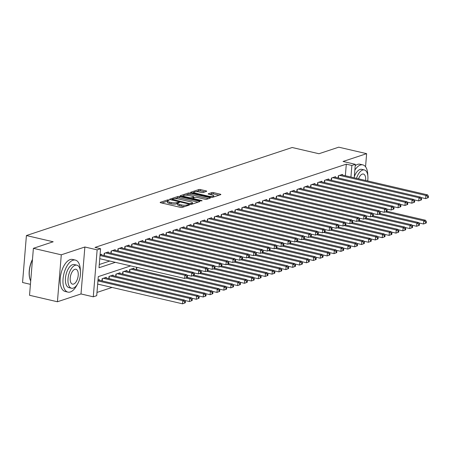<?xml version="1.0" encoding="UTF-8"?>
<svg xmlns="http://www.w3.org/2000/svg" width="451" height="451" viewBox="0 0 451 451"><rect width="100%" height="100%" fill="white"/><g stroke="black" fill="none" stroke-linecap="round" stroke-linejoin="round"><path stroke-width="0.68" d="M168.77 199.94L167.53 199.923L160.347 202.296A1.291 0.321 4.7 0 0 160.161 202.448A1.291 0.321 4.7 0 0 160.77 202.775L180.479 207.359A1.291 0.321 4.7 0 0 182.255 207.392L189.431 205.013L189.138 204.675L186.968 204.963A4.132 1.032 4.7 0 1 181.302 204.867L179.661 204.483A4.132 1.032 4.7 0 1 177.705 203.429A4.132 1.032 4.7 0 1 178.32 202.95L179.38 202.538L178.957 202.307L176.786 202.595A4.132 1.032 4.7 0 1 171.121 202.499L169.475 202.116A4.132 1.032 4.7 0 1 167.524 201.061A4.132 1.032 4.7 0 1 168.133 200.582L169.198 200.171L168.77 199.94M167.513 201.169L161.864 203.029M177.7 203.536L176.679 203.863L176.786 202.595M206.49 191.365A1.291 0.321 4.7 0 0 206.682 191.218A1.291 0.321 4.7 0 0 206.073 190.886L200.543 189.6A1.291 0.321 4.7 0 0 198.767 189.572L190.796 192.211A1.291 0.321 4.7 0 0 190.604 192.363A1.291 0.321 4.7 0 0 191.213 192.69L210.927 197.273A1.291 0.321 4.7 0 0 212.697 197.307L220.674 194.663A1.291 0.321 4.7 0 0 220.86 194.516A1.291 0.321 4.7 0 0 220.251 194.184L213.571 192.633A1.291 0.321 4.7 0 0 211.801 192.6L208.39 193.733A1.291 0.321 4.7 0 0 208.199 193.879A1.291 0.321 4.7 0 0 208.807 194.212L212.122 194.979A3.456 0.863 4.7 0 1 213.751 195.864A3.456 0.863 4.7 0 1 211.959 196.467A3.456 0.863 4.7 0 1 208.503 196.179L195.525 193.163A3.456 0.863 4.7 0 1 193.896 192.278A3.456 0.863 4.7 0 1 195.689 191.675A3.456 0.863 4.7 0 1 199.145 191.963L201.304 192.464A1.291 0.321 4.7 0 0 203.08 192.498L206.49 191.365M345.348 175.749L346.3 164.17L351.881 165.466L355.32 164.327L354.215 177.812M33.391 248.326L61.285 254.815L57.424 301.764L29.529 295.281L33.391 248.326L53.184 241.77L26.412 235.546L292.169 147.505L318.947 153.735L338.74 147.178L366.629 153.661L343.048 161.475L355.32 164.327M57.424 301.764L81.005 293.956L84.867 247.001L61.285 254.815M84.867 247.001L97.14 249.854L100.579 248.715L99.017 267.747L115.36 262.335M346.3 164.17L95.003 247.419L100.579 248.715M179.521 196.563A1.291 0.321 4.7 0 0 177.75 196.535L169.779 199.173A1.291 0.321 4.7 0 0 169.587 199.325A1.291 0.321 4.7 0 0 170.196 199.652L189.91 204.235A1.291 0.321 4.7 0 0 191.681 204.269L199.652 201.625A1.291 0.321 4.7 0 0 199.844 201.479A1.291 0.321 4.7 0 0 199.235 201.146L179.521 196.563L179.419 197.831A1.291 0.321 4.7 0 0 177.649 197.803L174.949 198.694M180.287 195.695L188.259 193.051A1.291 0.321 4.7 0 1 190.029 193.084L209.743 197.668A1.291 0.321 4.7 0 1 210.352 197.995A1.291 0.321 4.7 0 1 210.16 198.147L206.75 199.274A1.291 0.321 4.7 0 1 204.98 199.246L196.986 197.386A1.291 0.321 4.7 0 0 195.215 197.358L192.949 198.107A1.291 0.321 4.7 0 0 192.757 198.254A1.291 0.321 4.7 0 0 193.372 198.587L201.693 200.52L202.121 200.751L200.746 200.83L180.704 196.174A1.291 0.321 4.7 0 1 180.096 195.841A1.291 0.321 4.7 0 1 180.287 195.695L180.259 196.022M365.552 166.791L366.629 153.661M101.419 254.888L101.475 254.223L100.088 254.68M108.302 252.611L108.358 251.946L104.226 253.31L104.046 255.503M115.191 250.328L115.242 249.662L111.115 251.032L110.935 253.22M122.074 248.05L122.131 247.379L117.999 248.749L117.818 250.942M128.958 245.767L129.014 245.102L124.882 246.471L124.701 248.659M135.841 243.484L135.898 242.818L131.765 244.188L131.585 246.376M142.73 241.206L142.781 240.541L138.654 241.905L138.474 244.098M149.614 238.923L149.67 238.258L145.538 239.628L145.357 241.815M156.497 236.645L156.553 235.98L152.421 237.344L152.241 239.537M163.386 234.362L163.437 233.697L159.304 235.067L159.13 237.254M170.269 232.085L170.326 231.414L166.194 232.784L166.013 234.977M177.153 229.801L177.209 229.136L173.077 230.506L172.896 232.693M184.036 227.518L184.093 226.853L179.96 228.223L179.78 230.41M190.925 225.241L190.976 224.575L186.849 225.94L186.669 228.133M197.809 222.957L197.865 222.292L193.733 223.662L193.552 225.85M204.692 220.68L204.748 220.015L200.616 221.379L200.436 223.572M211.575 218.397L211.632 217.732L207.499 219.101L207.319 221.289M218.464 216.119L218.515 215.448L214.388 216.818L214.208 219.011M225.348 213.836L225.404 213.171L221.272 214.541L221.091 216.728M232.231 211.553L232.288 210.888L228.155 212.258L227.975 214.445M239.12 209.275L239.171 208.61L235.044 209.974L234.864 212.167M246.004 206.992L246.06 206.327L241.928 207.697L241.747 209.884M252.887 204.715L252.943 204.049L248.811 205.414L248.631 207.607M259.77 202.431L259.827 201.766L255.694 203.136L255.514 205.323M266.659 200.154L266.71 199.483L262.583 200.853L262.403 203.046M273.543 197.871L273.599 197.205L269.467 198.575L269.286 200.763M280.426 195.587L280.483 194.922L276.35 196.292L276.17 198.479M287.31 193.31L287.366 192.645L283.234 194.009L283.053 196.202M294.199 191.027L294.249 190.361L290.123 191.731L289.942 193.919M301.082 188.749L301.138 188.084L297.006 189.448L296.826 191.641M307.965 186.466L308.022 185.801L303.889 187.171L303.709 189.358M314.854 184.188L314.905 183.518L310.778 184.887L310.598 187.08M321.738 181.905L321.794 181.24L317.662 182.61L317.481 184.797M328.621 179.622L328.678 178.957L324.545 180.327L324.365 182.514M335.505 177.344L335.561 176.679L331.429 178.044L331.248 180.237M99.282 264.517L109.785 261.039M338.137 177.953L338.318 175.766L342.444 174.396L342.394 175.061M96.988 292.434L112.073 287.434M99.333 280.268L99.389 279.603L98.002 280.06M101.96 280.883L102.14 278.69L106.273 277.32L106.216 277.991M108.849 278.6L109.024 276.412L113.156 275.042L113.105 275.708M115.732 276.322L115.913 274.129L120.039 272.759L119.989 273.43M122.616 274.039L122.796 271.846L126.928 270.482L126.872 271.147M129.499 271.756L129.679 269.568L133.812 268.198L133.755 268.864M136.388 269.478L136.602 267.274M26.412 235.546L22.55 282.495L30.431 284.333M130.689 265.898L98.284 276.632L96.717 295.67L93.278 296.809L97.14 249.854M81.005 293.956L93.278 296.809M350.929 177.046L351.881 165.466M167.524 201.061L167.417 202.33A4.132 1.032 4.7 0 0 169.373 203.384L169.475 202.116M176.679 203.863A4.132 1.032 4.7 0 1 171.014 203.767L169.373 203.384M177.705 203.429L177.604 204.698A4.132 1.032 4.7 0 0 179.554 205.752L179.661 204.483M184.949 206.496A4.132 1.032 4.7 0 1 181.201 206.135L179.554 205.752M198.034 202.161L179.419 197.831M171.893 199.708L171.29 199.906M172.056 199.286L189.651 203.643L191.872 203.339A4.132 1.032 4.7 0 0 192.481 202.865A4.132 1.032 4.7 0 0 190.531 201.811L178.703 199.06A4.132 1.032 4.7 0 0 173.032 198.959L172.056 199.286M181.798 196.427L183.433 195.886M185.654 195.153L188.157 194.319L188.259 193.051M208.542 198.682L189.927 194.353A1.291 0.321 4.7 0 0 188.157 194.319M188.687 195.458A3.456 0.863 4.7 0 0 185.237 195.17A3.456 0.863 4.7 0 0 183.439 195.773A3.456 0.863 4.7 0 0 185.073 196.653L189.645 197.718A1.291 0.321 4.7 0 0 191.416 197.747L193.682 196.997A1.291 0.321 4.7 0 0 193.874 196.85A1.291 0.321 4.7 0 0 193.259 196.523L188.687 195.458M192.735 198.547L191.985 198.795M219.051 195.198L213.47 193.902A1.291 0.321 4.7 0 0 211.699 193.868L209.901 194.466M204.872 191.9L200.436 190.869A1.291 0.321 4.7 0 0 198.665 190.841L196.202 191.658M193.885 192.425L192.306 192.943M185.288 302.813L185.389 301.539L184.701 301.77L184.6 303.038L185.288 302.813L182.554 303.822L182.813 300.654L184.538 300.078L98.183 280.003M97.67 284.085L182.554 303.822L184.6 303.038M97.935 280.917L182.813 300.654L184.701 301.77M184.538 300.078L185.389 301.539M187.374 277.433L187.475 276.159L186.787 276.39L186.686 277.658L187.374 277.433L184.639 278.442L184.899 275.273L100.021 255.537M186.787 276.39L184.899 275.273L186.624 274.704L100.269 254.623M186.686 277.658L184.639 278.442L99.756 258.705M187.475 276.159L186.624 274.704M30.369 280.268A16.044 7.881 -76.9 0 1 30.29 280.088A16.044 7.881 -76.9 0 1 32.483 259.41M32.455 259.737A16.439 8.079 103.1 0 0 30.442 280.46A16.439 8.079 103.1 0 0 30.702 281.029M80.357 270.82A16.439 8.079 103.1 0 0 75.373 260.092A16.439 8.079 103.1 0 0 72.955 260.238A16.439 8.079 103.1 0 0 63.326 276.621A16.439 8.079 103.1 0 0 67.926 292.113A16.439 8.079 103.1 0 0 70.345 291.966A16.439 8.079 103.1 0 0 77.132 284.682M75.373 260.092L72.583 259.443A16.439 8.079 103.1 0 0 70.164 259.59A16.439 8.079 103.1 0 0 60.535 275.973A16.439 8.079 103.1 0 0 65.141 291.464L67.926 292.113M71.534 288.228L68.969 287.631A11.839 5.818 -76.9 0 1 65.654 276.474A11.839 5.818 -76.9 0 1 72.588 264.681A11.839 5.818 -76.9 0 1 74.33 264.574L76.895 265.171A11.839 5.818 103.1 0 0 75.154 265.278A11.839 5.818 103.1 0 0 68.225 277.072A11.839 5.818 103.1 0 0 71.534 288.228A11.839 5.818 103.1 0 0 73.276 288.121A11.839 5.818 103.1 0 0 80.21 276.328A11.839 5.818 103.1 0 0 76.895 265.171M73.614 284.062A7.628 3.749 103.1 0 0 78.079 276.463A7.628 3.749 103.1 0 0 75.943 269.27A7.628 3.749 103.1 0 0 74.821 269.337A7.628 3.749 103.1 0 0 70.356 276.937A7.628 3.749 103.1 0 0 72.487 284.13A7.628 3.749 103.1 0 0 73.614 284.062M367.802 175.597A16.439 8.079 103.1 0 0 362.818 164.869A16.439 8.079 103.1 0 0 360.4 165.021A16.439 8.079 103.1 0 0 354.847 170.106M362.818 164.869L360.033 164.22A16.439 8.079 103.1 0 0 357.609 164.373A16.439 8.079 103.1 0 0 355.202 165.759M354.311 176.651A11.839 5.818 -76.9 0 1 360.033 169.458A11.839 5.818 -76.9 0 1 361.775 169.35L364.346 169.948A11.839 5.818 103.1 0 0 362.604 170.055A11.839 5.818 103.1 0 0 356.499 178.342M365.626 180.468A7.628 3.749 103.1 0 0 363.393 174.047A7.628 3.749 103.1 0 0 362.266 174.12A7.628 3.749 103.1 0 0 358.551 178.821M367.683 180.941A11.839 5.818 103.1 0 0 364.346 169.948M192.171 300.529L192.278 299.261L191.585 299.487L191.483 300.755L192.171 300.529L189.437 301.544L189.696 298.37L191.421 297.801L105.066 277.72M184.752 300.456L189.437 301.544L191.483 300.755M103.347 278.29L189.696 298.37L191.585 299.487M191.421 297.801L192.278 299.261M199.054 298.246L199.162 296.978L198.474 297.209L198.367 298.477L199.054 298.246L196.32 299.261L196.585 296.087L198.305 295.518L111.949 275.443M191.641 298.173L196.32 299.261L198.367 298.477M110.23 276.012L196.585 296.087L198.474 297.209M198.305 295.518L199.162 296.978M205.944 295.969L206.045 294.7L205.357 294.926L205.25 296.194L205.944 295.969L203.209 296.983L203.469 293.81L205.188 293.24L118.838 273.159M198.525 295.89L203.209 296.983L205.25 296.194M117.113 273.729L203.469 293.81L205.357 294.926M205.188 293.24L206.045 294.7M212.827 293.686L212.928 292.417L212.241 292.648L212.139 293.917L212.827 293.686L210.093 294.7L210.352 291.526L212.077 290.957L125.722 270.882M205.408 293.612L210.093 294.7L212.139 293.917M124.002 271.451L210.352 291.526L212.241 292.648M212.077 290.957L212.928 292.417M194.257 275.149L194.364 273.881L193.676 274.107L193.569 275.375L194.257 275.149L191.523 276.164L191.788 272.99L105.433 252.91M193.676 274.107L191.788 272.99L193.507 272.421L107.152 252.34M193.569 275.375L191.523 276.164L186.838 275.076M194.364 273.881L193.507 272.421M201.14 272.866L201.247 271.598L200.56 271.829L200.453 273.097L201.14 272.866L198.412 273.881L198.671 270.713L112.316 250.632M200.56 271.829L198.671 270.713L200.391 270.138L114.041 250.063M200.453 273.097L198.412 273.881L193.727 272.793M201.247 271.598L200.391 270.138M208.029 270.589L208.131 269.32L207.443 269.546L207.342 270.814L208.029 270.589L205.295 271.603L205.555 268.43L119.205 248.349M207.443 269.546L205.555 268.43L207.274 267.86L120.924 247.779M207.342 270.814L205.295 271.603L200.61 270.51M208.131 269.32L207.274 267.86M214.913 268.306L215.02 267.037L214.326 267.268L214.225 268.537L214.913 268.306L212.179 269.32L212.438 266.146L126.088 246.071M214.326 267.268L212.438 266.146L214.163 265.577L127.808 245.502M214.225 268.537L212.179 269.32L207.494 268.232M215.02 267.037L214.163 265.577M219.71 291.408L219.817 290.14L219.13 290.365L219.023 291.634L219.71 291.408L216.976 292.417L217.241 289.249L218.96 288.679L132.605 268.599M212.291 291.329L216.976 292.417L219.023 291.634M130.886 269.168L217.241 289.249L219.13 290.365M218.96 288.679L219.817 290.14M221.796 266.028L221.903 264.76L221.215 264.985L221.108 266.253L221.796 266.028L219.062 267.043L219.327 263.869L132.972 243.788M221.215 264.985L219.327 263.869L221.046 263.299L134.691 243.219M221.108 266.253L219.062 267.043L214.377 265.949M221.903 264.76L221.046 263.299M226.594 289.125L226.701 287.856L226.013 288.082L225.906 289.356L226.594 289.125L223.865 290.14L224.124 286.966L225.844 286.396L187.34 277.444M219.18 289.052L223.865 290.14L225.906 289.356M185.806 278.058L224.124 286.966L226.013 288.082M225.844 286.396L226.701 287.856M228.685 263.745L228.787 262.476L228.099 262.707L227.992 263.976L228.685 263.745L225.951 264.76L226.21 261.586L139.855 241.51M228.099 262.707L226.21 261.586L227.93 261.016L141.58 240.935M227.992 263.976L225.951 264.76L221.266 263.672M228.787 262.476L227.93 261.016M233.483 286.847L233.584 285.573L232.896 285.804L232.795 287.073L233.483 286.847L230.749 287.856L231.008 284.688L232.727 284.113L194.229 275.161M226.064 286.768L230.749 287.856L232.795 287.073M192.69 275.775L231.008 284.688L232.896 285.804M232.727 284.113L233.584 285.573M235.569 261.467L235.67 260.199L234.982 260.424L234.881 261.693L235.569 261.467L232.834 262.476L233.094 259.308L146.744 239.227M234.982 260.424L233.094 259.308L234.819 258.739L148.464 238.658M234.881 261.693L232.834 262.476L228.15 261.388M235.67 260.199L234.819 258.739M240.366 284.564L240.468 283.296L239.78 283.521L239.678 284.79L240.366 284.564L237.632 285.579L237.891 282.405L239.616 281.836L201.112 272.883M232.947 284.491L237.632 285.579L239.678 284.79M199.579 273.498L237.891 282.405L239.78 283.521M239.616 281.836L240.468 283.296M242.452 259.184L242.559 257.916L241.866 258.141L241.764 259.41L242.452 259.184L239.718 260.199L239.977 257.025L153.628 236.944M241.866 258.141L239.977 257.025L241.702 256.456L155.347 236.375M241.764 259.41L239.718 260.199L235.033 259.111M242.559 257.916L241.702 256.456M247.249 282.281L247.357 281.012L246.669 281.244L246.562 282.512L247.249 282.281L244.515 283.296L244.78 280.122L246.5 279.552L207.996 270.6M239.831 282.208L244.515 283.296L246.562 282.512M206.462 271.214L244.78 280.122L246.669 281.244M246.5 279.552L247.357 281.012M249.335 256.901L249.442 255.632L248.755 255.864L248.648 257.132L249.335 256.901L246.607 257.916L246.866 254.747L160.511 234.667M248.755 255.864L246.866 254.747L248.586 254.172L162.236 234.097M248.648 257.132L246.607 257.916L241.922 256.828M249.442 255.632L248.586 254.172M254.138 280.003L254.24 278.735L253.552 278.96L253.445 280.229L254.138 280.003L251.404 281.018L251.664 277.844L253.383 277.275L214.885 268.322M246.72 279.924L251.404 281.018L253.445 280.229M213.346 268.937L251.664 277.844L253.552 278.96M253.383 277.275L254.24 278.735M256.224 254.623L256.326 253.355L255.638 253.58L255.537 254.849L256.224 254.623L253.49 255.638L253.75 252.464L167.394 232.383M255.638 253.58L253.75 252.464L255.469 251.895L169.119 231.814M255.537 254.849L253.49 255.638L248.805 254.544M256.326 253.355L255.469 251.895M261.022 277.72L261.123 276.452L260.436 276.683L260.334 277.951L261.022 277.72L258.288 278.735L258.547 275.561L260.272 274.992L221.768 266.039M253.603 277.647L258.288 278.735L260.334 277.951M220.235 266.654L258.547 275.561L260.436 276.683M260.272 274.992L261.123 276.452M263.108 252.34L263.209 251.072L262.521 251.303L262.42 252.571L263.108 252.34L260.374 253.355L260.633 250.181L174.283 230.106M262.521 251.303L260.633 250.181L262.358 249.612L176.003 229.536M262.42 252.571L260.374 253.355L255.689 252.267M263.209 251.072L262.358 249.612M267.905 275.443L268.012 274.174L267.319 274.4L267.217 275.668L267.905 275.443L265.171 276.452L265.43 273.283L267.155 272.714L228.651 263.762M260.486 275.364L265.171 276.452L267.217 275.668M227.118 264.371L265.43 273.283L267.319 274.4M267.155 272.714L268.012 274.174M269.991 250.063L270.098 248.794L269.41 249.02L269.303 250.288L269.991 250.063L267.257 251.077L267.522 247.903L181.167 227.823M269.41 249.02L267.522 247.903L269.241 247.334L182.886 227.253M269.303 250.288L267.257 251.077L262.572 249.984M270.098 248.794L269.241 247.334M274.789 273.159L274.896 271.891L274.208 272.116L274.101 273.391L274.789 273.159L272.054 274.174L272.319 271L274.039 270.431L235.535 261.479M267.375 273.086L272.054 274.174L274.101 273.391M234.001 262.093L272.319 271L274.208 272.116M274.039 270.431L274.896 271.891M276.875 247.779L276.982 246.511L276.294 246.742L276.187 248.011L276.875 247.779L274.146 248.794L274.405 245.62L188.05 225.545M276.294 246.742L274.405 245.62L276.125 245.051L189.775 224.97M276.187 248.011L274.146 248.794L269.461 247.706M276.982 246.511L276.125 245.051M281.678 270.882L281.779 269.608L281.091 269.839L280.984 271.107L281.678 270.882L278.943 271.891L279.203 268.723L280.922 268.148L242.424 259.195M274.259 270.803L278.943 271.891L280.984 271.107M240.885 259.81L279.203 268.723L281.091 269.839M280.922 268.148L281.779 269.608M283.764 245.502L283.865 244.233L283.177 244.459L283.076 245.727L283.764 245.502L281.029 246.511L281.289 243.343L194.939 223.262M283.177 244.459L281.289 243.343L283.008 242.773L196.659 222.693M283.076 245.727L281.029 246.511L276.345 245.423M283.865 244.233L283.008 242.773M288.561 268.599L288.663 267.33L287.975 267.556L287.873 268.824L288.561 268.599L285.827 269.613L286.086 266.44L287.811 265.87L249.307 256.918M281.142 268.525L285.827 269.613L287.873 268.824M247.774 257.532L286.086 266.44L287.975 267.556M287.811 265.87L288.663 267.33M290.647 243.219L290.754 241.95L290.061 242.176L289.959 243.444L290.647 243.219L287.913 244.233L288.172 241.06L201.822 220.979M290.061 242.176L288.172 241.06L289.897 240.49L203.542 220.409M289.959 243.444L287.913 244.233L283.228 243.145M290.754 241.95L289.897 240.49M295.444 266.315L295.552 265.047L294.864 265.278L294.757 266.547L295.444 266.315L292.71 267.33L292.975 264.156L294.695 263.587L256.191 254.635M288.026 266.242L292.71 267.33L294.757 266.547M254.657 255.249L292.975 264.156L294.864 265.278M294.695 263.587L295.552 265.047M297.53 240.935L297.637 239.667L296.95 239.898L296.843 241.167L297.53 240.935L294.796 241.95L295.061 238.782L208.706 218.701M296.95 239.898L295.061 238.782L296.781 238.207L210.425 218.132M296.843 241.167L294.796 241.95L290.111 240.862M297.637 239.667L296.781 238.207M302.328 264.038L302.435 262.77L301.747 262.995L301.64 264.263L302.328 264.038L299.599 265.053L299.859 261.879L301.578 261.309L263.074 252.357M294.915 263.959L299.599 265.053L301.64 264.263M261.541 252.972L299.859 261.879L301.747 262.995M301.578 261.309L302.435 262.77M304.419 238.658L304.521 237.389L303.833 237.615L303.726 238.883L304.419 238.658L301.685 239.673L301.945 236.499L215.589 216.418M303.833 237.615L301.945 236.499L303.664 235.929L217.314 215.849M303.726 238.883L301.685 239.673L297 238.579M304.521 237.389L303.664 235.929M309.217 261.755L309.318 260.486L308.631 260.717L308.529 261.986L309.217 261.755L306.483 262.77L306.742 259.596L308.461 259.026L269.963 250.074M301.798 261.681L306.483 262.77L308.529 261.986M268.424 250.688L306.742 259.596L308.631 260.717M308.461 259.026L309.318 260.486M311.303 236.375L311.404 235.106L310.716 235.337L310.615 236.606L311.303 236.375L308.569 237.389L308.828 234.216L222.478 214.14M310.716 235.337L308.828 234.216L310.553 233.646L224.198 213.571M310.615 236.606L308.569 237.389L303.884 236.301M311.404 235.106L310.553 233.646M316.1 259.477L316.202 258.209L315.514 258.434L315.412 259.703L316.1 259.477L313.366 260.486L313.625 257.318L315.35 256.749L276.846 247.796M308.681 259.398L313.366 260.486L315.412 259.703M275.313 248.405L313.625 257.318L315.514 258.434M315.35 256.749L316.202 258.209M318.186 234.097L318.293 232.829L317.6 233.054L317.498 234.323L318.186 234.097L315.452 235.112L315.717 231.938L229.362 211.857M317.6 233.054L315.717 231.938L317.436 231.369L231.081 211.288M317.498 234.323L315.452 235.112L310.767 234.018M318.293 232.829L317.436 231.369M322.984 257.194L323.091 255.926L322.403 256.151L322.296 257.425L322.984 257.194L320.249 258.209L320.514 255.035L322.234 254.465L283.73 245.513M315.565 257.121L320.249 258.209L322.296 257.425M282.196 246.128L320.514 255.035L322.403 256.151M322.234 254.465L323.091 255.926M325.07 231.814L325.177 230.546L324.489 230.777L324.382 232.045L325.07 231.814L322.341 232.829L322.6 229.655L236.245 209.58M324.489 230.777L322.6 229.655L324.32 229.085L237.97 209.005M324.382 232.045L322.341 232.829L317.656 231.741M325.177 230.546L324.32 229.085M329.873 254.916L329.974 253.642L329.286 253.874L329.179 255.142L329.873 254.916L327.138 255.926L327.398 252.757L329.117 252.182L290.619 243.23M322.454 254.838L327.138 255.926L329.179 255.142M289.08 243.844L327.398 252.757L329.286 253.874M329.117 252.182L329.974 253.642M331.959 229.536L332.06 228.268L331.372 228.494L331.271 229.762L331.959 229.536L329.224 230.546L329.484 227.377L243.134 207.297M331.372 228.494L329.484 227.377L331.203 226.808L244.854 206.727M331.271 229.762L329.224 230.546L324.54 229.458M332.06 228.268L331.203 226.808M336.756 252.633L336.858 251.365L336.17 251.59L336.068 252.859L336.756 252.633L334.022 253.648L334.281 250.474L336.006 249.905L297.502 240.952M329.337 252.56L334.022 253.648L336.068 252.859M295.969 241.567L334.281 250.474L336.17 251.59M336.006 249.905L336.858 251.365M338.842 227.253L338.943 225.985L338.256 226.21L338.154 227.484L338.842 227.253L336.108 228.268L336.367 225.094L250.017 205.013M338.256 226.21L336.367 225.094L338.092 224.525L251.737 204.444M338.154 227.484L336.108 228.268L331.423 227.18M338.943 225.985L338.092 224.525M343.639 250.35L343.747 249.082L343.053 249.313L342.952 250.581L343.639 250.35L340.905 251.365L341.165 248.191L342.89 247.622L304.386 238.669M336.22 250.277L340.905 251.365L342.952 250.581M302.852 239.284L341.165 248.191L343.053 249.313M342.89 247.622L343.747 249.082M345.725 224.97L345.832 223.702L345.145 223.933L345.038 225.201L345.725 224.97L342.991 225.985L343.256 222.817L256.901 202.736M345.145 223.933L343.256 222.817L344.976 222.242L258.62 202.166M345.038 225.201L342.991 225.985L338.306 224.897M345.832 223.702L344.976 222.242M350.523 248.073L350.63 246.804L349.942 247.03L349.835 248.298L350.523 248.073L347.789 249.087L348.054 245.913L349.773 245.344L311.269 236.392M343.11 247.994L347.789 249.087L349.835 248.298M309.736 237.006L348.054 245.913L349.942 247.03M349.773 245.344L350.63 246.804M352.609 222.693L352.716 221.424L352.028 221.65L351.921 222.918L352.609 222.693L349.88 223.707L350.139 220.533L263.784 200.453M352.028 221.65L350.139 220.533L351.859 219.964L265.509 199.883M351.921 222.918L349.88 223.707L345.195 222.614M352.716 221.424L351.859 219.964M357.412 245.789L357.513 244.521L356.826 244.752L356.724 246.02L357.412 245.789L354.678 246.804L354.937 243.63L356.656 243.061L318.158 234.108M349.993 245.716L354.678 246.804L356.724 246.02M316.619 234.723L354.937 243.63L356.826 244.752M356.656 243.061L357.513 244.521M359.498 220.409L359.599 219.141L358.911 219.372L358.81 220.64L359.498 220.409L356.764 221.424L357.023 218.25L270.673 198.175M358.911 219.372L357.023 218.25L358.742 217.681L272.393 197.606M358.81 220.64L356.764 221.424L352.079 220.336M359.599 219.141L358.742 217.681M364.295 243.512L364.397 242.243L363.709 242.469L363.607 243.737L364.295 243.512L361.561 244.521L361.82 241.353L363.545 240.783L325.041 231.831M356.876 243.433L361.561 244.521L363.607 243.737M323.508 232.44L361.82 241.353L363.709 242.469M363.545 240.783L364.397 242.243M366.381 218.132L366.488 216.863L365.795 217.089L365.693 218.357L366.381 218.132L363.647 219.147L363.906 215.973L277.557 195.892M365.795 217.089L363.906 215.973L365.631 215.403L279.276 195.322M365.693 218.357L363.647 219.147L358.962 218.053M366.488 216.863L365.631 215.403M371.179 241.229L371.286 239.96L370.598 240.186L370.491 241.46L371.179 241.229L368.444 242.243L368.709 239.069L370.429 238.5L331.925 229.548M363.76 241.155L368.444 242.243L370.491 241.46M330.391 230.162L368.709 239.069L370.598 240.186M370.429 238.5L371.286 239.96M373.265 215.849L373.372 214.58L372.684 214.811L372.577 216.08L373.265 215.849L370.53 216.863L370.795 213.689L284.44 193.614M372.684 214.811L370.795 213.689L372.515 213.12L286.159 193.039M372.577 216.08L370.53 216.863L365.846 215.775M373.372 214.58L372.515 213.12M378.062 238.951L378.169 237.677L377.481 237.908L377.374 239.177L378.062 238.951L375.333 239.96L375.593 236.792L377.312 236.217L338.808 227.265M370.649 238.872L375.333 239.96L377.374 239.177M337.275 227.879L375.593 236.792L377.481 237.908M377.312 236.217L378.169 237.677M380.154 213.571L380.255 212.303L379.567 212.528L379.46 213.797L380.154 213.571L377.419 214.58L377.679 211.412L291.323 191.331M379.567 212.528L377.679 211.412L379.398 210.843L293.049 190.762M379.46 213.797L377.419 214.58L372.735 213.492M380.255 212.303L379.398 210.843M384.951 236.668L385.053 235.399L384.365 235.625L384.263 236.893L384.951 236.668L382.217 237.683L382.476 234.509L384.196 233.939L345.697 224.987M377.532 236.595L382.217 237.683L384.263 236.893M344.158 225.601L382.476 234.509L384.365 235.625M384.196 233.939L385.053 235.399M387.037 211.288L387.138 210.019L386.451 210.245L386.349 211.519L387.037 211.288L384.303 212.303L384.562 209.129L298.212 189.048M386.451 210.245L384.562 209.129L386.287 208.559L299.932 188.479M386.349 211.519L384.303 212.303L379.618 211.215M387.138 210.019L386.287 208.559M391.834 234.385L391.942 233.116L391.248 233.347L391.147 234.616L391.834 234.385L389.1 235.399L389.36 232.226L391.085 231.656L352.581 222.704M384.415 234.311L389.1 235.399L391.147 234.616M351.047 223.318L389.36 232.226L391.248 233.347M391.085 231.656L391.942 233.116M393.92 209.005L394.027 207.736L393.34 207.967L393.233 209.236L393.92 209.005L391.186 210.019L391.451 206.851L305.096 186.77M393.34 207.967L391.451 206.851L393.171 206.276L306.815 186.201M393.233 209.236L391.186 210.019L386.501 208.931M394.027 207.736L393.171 206.276M398.718 232.107L398.825 230.839L398.137 231.064L398.03 232.333L398.718 232.107L395.984 233.122L396.249 229.948L397.968 229.379L359.464 220.426M391.299 232.028L395.984 233.122L398.03 232.333M357.931 221.041L396.249 229.948L398.137 231.064M397.968 229.379L398.825 230.839M400.804 206.727L400.911 205.459L400.223 205.684L400.116 206.953L400.804 206.727L398.075 207.742L398.334 204.568L311.979 184.487M400.223 205.684L398.334 204.568L400.054 203.999L313.704 183.918M400.116 206.953L398.075 207.742L393.39 206.654M400.911 205.459L400.054 203.999M405.607 229.824L405.708 228.556L405.021 228.787L404.913 230.055L405.607 229.824L402.873 230.839L403.132 227.665L404.851 227.095L366.353 218.143M398.188 229.751L402.873 230.839L404.913 230.055M364.814 218.758L403.132 227.665L405.021 228.787M404.851 227.095L405.708 228.556M407.693 204.444L407.794 203.175L407.106 203.407L407.005 204.675L407.693 204.444L404.959 205.459L405.218 202.285L318.868 182.21M407.106 203.407L405.218 202.285L406.937 201.715L320.588 181.64M407.005 204.675L404.959 205.459L400.274 204.371M407.794 203.175L406.937 201.715M412.49 227.546L412.592 226.278L411.904 226.503L411.802 227.772L412.49 227.546L409.756 228.556L410.015 225.387L411.74 224.818L373.236 215.866M405.071 227.467L409.756 228.556L411.802 227.772M371.703 216.474L410.015 225.387L411.904 226.503M411.74 224.818L412.592 226.278M414.576 202.166L414.678 200.898L413.99 201.123L413.888 202.392L414.576 202.166L411.842 203.181L412.101 200.007L325.752 179.926M413.99 201.123L412.101 200.007L413.826 199.438L327.471 179.357M413.888 202.392L411.842 203.181L407.157 202.087M414.678 200.898L413.826 199.438M419.374 225.263L419.481 223.995L418.787 224.22L418.686 225.494L419.374 225.263L416.639 226.278L416.899 223.104L418.624 222.535L380.12 213.582M411.955 225.19L416.639 226.278L418.686 225.494M378.586 214.197L416.899 223.104L418.787 224.22M418.624 222.535L419.481 223.995M421.459 199.883L421.567 198.615L420.879 198.846L420.772 200.114L421.459 199.883L418.725 200.898L418.99 197.724L332.635 177.649M420.879 198.846L418.99 197.724L420.71 197.155L334.354 177.074M420.772 200.114L418.725 200.898L414.041 199.81M421.567 198.615L420.71 197.155M426.257 222.986L426.364 221.712L425.676 221.943L425.569 223.211L426.257 222.986L423.523 223.995L423.788 220.827L425.507 220.251L387.003 211.299M418.844 222.907L423.523 223.995L425.569 223.211M385.47 211.914L423.788 220.827L425.676 221.943M425.507 220.251L426.364 221.712M428.343 197.606L428.45 196.337L427.762 196.563L427.655 197.831L428.343 197.606L425.614 198.615L425.874 195.446L339.518 175.366M427.762 196.563L425.874 195.446L427.593 194.877L341.244 174.796M427.655 197.831L425.614 198.615L420.93 197.527M428.45 196.337L427.593 194.877M167.428 201.191L167.53 199.923M187.825 205.543L187.898 204.658M177.609 203.559L177.717 202.29M171.014 203.767L171.121 202.499M181.201 206.135L181.302 204.867M186.894 205.853L186.968 204.963M160.325 202.623L160.347 202.296M199.184 201.783L199.235 201.146M169.751 199.5L169.779 199.173M177.649 197.803L177.75 196.535M172.305 200.143L172.35 199.618M189.606 204.168L189.651 203.643M190.835 204.348L190.891 203.666M191.799 204.23L191.872 203.339M189.927 194.353L190.029 193.084M209.692 198.299L209.743 197.668M193.327 199.105L193.372 198.587M201.659 200.909L201.693 200.52M185.028 197.177L185.073 196.653M189.6 198.243L189.645 197.718M191.342 198.649L191.416 197.747M193.609 197.888L193.682 196.997M195.486 193.682L195.525 193.163M208.463 196.704L208.503 196.179M208.362 194.06L208.39 193.733M211.699 193.868L211.801 192.6M213.47 193.902L213.571 192.633M220.201 194.821L220.251 194.184M190.767 192.538L190.796 192.211M198.665 190.841L198.767 189.572M200.436 190.869L200.543 189.6M206.017 191.523L206.073 190.886M102.219 280.939L102.411 278.6M109.103 278.662L109.294 276.322M115.986 276.378L116.183 274.039M122.875 274.101L123.067 271.761M104.497 253.22L104.305 255.559M111.38 250.942L111.188 253.282M118.269 248.659L118.077 250.998M125.152 246.381L124.961 248.721M129.758 271.818L129.95 269.478M132.036 244.098L131.844 246.438M136.642 269.535L136.828 267.325M138.925 241.821L138.728 244.16M145.808 239.537L145.617 241.877M152.692 237.254L152.5 239.594M159.575 234.977L159.383 237.316M166.464 232.693L166.272 235.033M173.347 230.416L173.156 232.755M180.231 228.133L180.039 230.472M187.114 225.855L186.923 228.195M194.003 223.572L193.812 225.912M200.887 221.289L200.695 223.628M207.77 219.011L207.578 221.351M214.659 216.728L214.462 219.068M221.542 214.45L221.351 216.79M228.426 212.167L228.234 214.507M235.309 209.89L235.118 212.229M242.198 207.607L242.007 209.946M249.082 205.323L248.89 207.663M255.965 203.046L255.773 205.385M262.848 200.763L262.657 203.102M269.737 198.485L269.546 200.825M276.621 196.202L276.429 198.541M283.504 193.924L283.313 196.264M290.393 191.641L290.196 193.981M297.277 189.358L297.085 191.698M304.16 187.08L303.968 189.42M311.043 184.797L310.852 187.137M317.932 182.52L317.741 184.859M324.816 180.237L324.624 182.576M331.699 177.959L331.508 180.299M338.583 175.676L338.391 178.015M171.865 200.041L171.921 199.393M192.385 204.032L192.481 202.865M192.701 198.964L192.757 198.254M183.354 196.788L183.439 195.773M193.795 197.826L193.874 196.85M193.812 193.293L193.896 192.278M213.661 196.986L213.751 195.864M30.29 280.088L30.442 280.46"/></g></svg>
